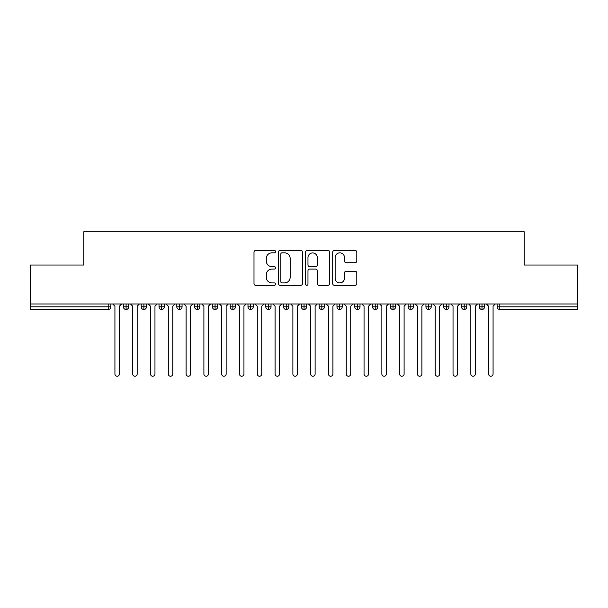 <?xml version="1.0" encoding="UTF-8"?>
<svg xmlns="http://www.w3.org/2000/svg" width="608" height="608" viewBox="0 0 608 608"><rect width="100%" height="100%" fill="white"/><g stroke="black" fill="none" stroke-linecap="round" stroke-linejoin="round"><path stroke-width="0.91" d="M275.53 251.628A1.224 1.224 0 0 0 274.307 250.412L255.748 250.412A1.748 1.748 0 0 0 254 252.153L254 283.594A1.748 1.748 0 0 0 255.748 285.342L274.307 285.342A1.224 1.224 0 0 0 275.53 284.118A1.224 1.224 0 0 0 274.307 282.895L271.905 282.895A5.586 5.586 0 0 1 266.312 277.309L266.312 274.687A5.586 5.586 0 0 1 271.905 269.101L274.307 269.101A1.224 1.224 0 0 0 275.53 267.877A1.224 1.224 0 0 0 274.307 266.654L271.905 266.654A5.586 5.586 0 0 1 266.312 261.06L266.312 258.446A5.586 5.586 0 0 1 271.905 252.852L274.307 252.852A1.224 1.224 0 0 0 275.53 251.628M355.049 262.724A1.748 1.748 0 0 0 356.797 260.976L356.797 252.153A1.748 1.748 0 0 0 355.049 250.412L334.438 250.412A1.748 1.748 0 0 0 332.69 252.153L332.69 283.594A1.748 1.748 0 0 0 334.438 285.342L355.049 285.342A1.748 1.748 0 0 0 356.797 283.594L356.797 272.939A1.748 1.748 0 0 0 355.049 271.198L346.226 271.198A1.748 1.748 0 0 0 344.478 272.939L344.478 278.228A4.674 4.674 0 0 1 339.811 282.895A4.674 4.674 0 0 1 335.137 278.228L335.137 257.526A4.674 4.674 0 0 1 339.811 252.852A4.674 4.674 0 0 1 344.478 257.526L344.478 260.976A1.748 1.748 0 0 0 346.226 262.724L355.049 262.724M30.4 304L577.6 304L577.6 265.027L524.218 265.027L524.218 231.754L83.782 231.754L83.782 265.027L30.4 265.027L30.4 306.85L108.209 306.85L108.209 304M302.472 252.153A1.748 1.748 0 0 0 300.724 250.412L280.113 250.412A1.748 1.748 0 0 0 278.365 252.153L278.365 283.594A1.748 1.748 0 0 0 280.113 285.342L300.724 285.342A1.748 1.748 0 0 0 302.472 283.594L302.472 252.153M307.276 250.412L327.887 250.412A1.748 1.748 0 0 1 329.635 252.153L329.635 283.594A1.748 1.748 0 0 1 327.887 285.342L319.063 285.342A1.748 1.748 0 0 1 317.315 283.594L317.315 270.849A1.748 1.748 0 0 0 315.575 269.101L309.723 269.101A1.748 1.748 0 0 0 307.975 270.849L307.975 284.118A1.224 1.224 0 0 1 306.751 285.342A1.224 1.224 0 0 1 305.528 284.118L305.528 252.153A1.748 1.748 0 0 1 307.276 250.412M110.876 304L110.876 306.85A2.668 2.668 0 0 1 108.209 309.518L30.4 309.518L30.4 306.85M577.6 304L577.6 309.518L499.791 309.518A2.668 2.668 0 0 1 497.124 306.85L497.124 304L497.124 306.85A2.668 2.668 0 0 0 499.791 309.518L499.791 306.85L577.6 306.85M126.092 304L126.092 306.85L123.424 306.85L123.424 304L123.424 306.85A2.668 2.668 0 0 0 126.092 309.518A2.668 2.668 0 0 0 128.676 306.85L128.676 304L128.676 306.85A2.668 2.668 0 0 1 126.092 309.518A2.668 2.668 0 0 1 123.424 306.85A2.668 2.668 0 0 0 126.092 309.518L126.092 306.85L128.676 306.85M108.209 309.518A2.668 2.668 0 0 0 110.876 306.85A2.668 2.668 0 0 1 108.209 309.518L108.209 306.85L110.876 306.85M143.891 304L143.891 306.85L141.216 306.85L141.216 304L141.216 306.85A2.668 2.668 0 0 0 143.891 309.518A2.668 2.668 0 0 0 146.467 306.85L146.467 304L146.467 306.85A2.668 2.668 0 0 1 143.891 309.518A2.668 2.668 0 0 1 141.216 306.85A2.668 2.668 0 0 0 143.891 309.518L143.891 306.85L146.467 306.85M161.682 304L161.682 306.85L159.015 306.85L159.015 304L159.015 306.85A2.668 2.668 0 0 0 161.682 309.518A2.668 2.668 0 0 0 164.266 306.85L164.266 304L164.266 306.85A2.668 2.668 0 0 1 161.682 309.518A2.668 2.668 0 0 1 159.015 306.85A2.668 2.668 0 0 0 161.682 309.518L161.682 306.85L164.266 306.85M179.482 304L179.482 309.518A2.668 2.668 0 0 1 176.806 306.85L176.806 304L176.806 306.85A2.668 2.668 0 0 0 179.482 309.518A2.668 2.668 0 0 0 182.058 306.85L182.058 304M197.273 304L197.273 309.518A2.668 2.668 0 0 1 194.606 306.85A2.668 2.668 0 0 0 197.273 309.518A2.668 2.668 0 0 1 194.606 306.85L194.606 304M199.857 304L199.857 306.85A2.668 2.668 0 0 1 197.273 309.518A2.668 2.668 0 0 0 199.857 306.85L194.606 306.85M215.072 304L215.072 306.85L212.397 306.85L212.397 304L212.397 306.85A2.668 2.668 0 0 0 215.072 309.518A2.668 2.668 0 0 0 217.649 306.85L217.649 304L217.649 306.85A2.668 2.668 0 0 1 215.072 309.518A2.668 2.668 0 0 1 212.397 306.85A2.668 2.668 0 0 0 215.072 309.518L215.072 306.85L217.649 306.85M232.864 309.518A2.668 2.668 0 0 1 230.196 306.85L230.196 304L230.196 306.85A2.668 2.668 0 0 0 232.864 309.518A2.668 2.668 0 0 0 235.448 306.85L235.448 304L235.448 306.85A2.668 2.668 0 0 1 232.864 309.518L232.864 306.85L235.448 306.85M250.656 304L250.656 306.85L247.988 306.85L247.988 304L247.988 306.85A2.668 2.668 0 0 0 250.656 309.518A2.668 2.668 0 0 0 253.24 306.85L253.24 304L253.24 306.85A2.668 2.668 0 0 1 250.656 309.518A2.668 2.668 0 0 1 247.988 306.85A2.668 2.668 0 0 0 250.656 309.518L250.656 306.85L253.24 306.85M268.455 304L268.455 309.518A2.668 2.668 0 0 1 265.787 306.85L265.787 304L265.787 306.85A2.668 2.668 0 0 0 268.455 309.518A2.668 2.668 0 0 0 271.031 306.85L271.031 304M286.246 304L286.246 309.518A2.668 2.668 0 0 1 283.579 306.85L283.579 304L283.579 306.85A2.668 2.668 0 0 0 286.246 309.518A2.668 2.668 0 0 0 288.83 306.85L288.83 304M304.046 304L304.046 309.518A2.668 2.668 0 0 1 301.378 306.85L301.378 304L301.378 306.85A2.668 2.668 0 0 0 304.046 309.518A2.668 2.668 0 0 0 306.622 306.85L306.622 304M321.837 304L321.837 306.85L319.17 306.85L319.17 304L319.17 306.85A2.668 2.668 0 0 0 321.837 309.518A2.668 2.668 0 0 0 324.421 306.85L324.421 304L324.421 306.85A2.668 2.668 0 0 1 321.837 309.518A2.668 2.668 0 0 1 319.17 306.85A2.668 2.668 0 0 0 321.837 309.518L321.837 306.85L324.421 306.85M339.636 304L339.636 306.85L336.969 306.85L336.969 304L336.969 306.85A2.668 2.668 0 0 0 339.636 309.518A2.668 2.668 0 0 0 342.213 306.85L342.213 304L342.213 306.85A2.668 2.668 0 0 1 339.636 309.518A2.668 2.668 0 0 1 336.969 306.85A2.668 2.668 0 0 0 339.636 309.518L339.636 306.85L342.213 306.85M357.428 304L357.428 306.85L354.76 306.85L354.76 304L354.76 306.85A2.668 2.668 0 0 0 357.428 309.518A2.668 2.668 0 0 0 360.012 306.85L360.012 304L360.012 306.85A2.668 2.668 0 0 1 357.428 309.518A2.668 2.668 0 0 1 354.76 306.85A2.668 2.668 0 0 0 357.428 309.518L357.428 306.85L360.012 306.85M375.227 304L375.227 309.518A2.668 2.668 0 0 1 372.552 306.85L372.552 304L372.552 306.85A2.668 2.668 0 0 0 375.227 309.518A2.668 2.668 0 0 0 377.804 306.85L377.804 304M393.019 304L393.019 309.518A2.668 2.668 0 0 1 390.351 306.85L390.351 304L390.351 306.85A2.668 2.668 0 0 0 393.019 309.518A2.668 2.668 0 0 0 395.603 306.85L395.603 304M410.818 304L410.818 306.85L408.143 306.85L408.143 304L408.143 306.85A2.668 2.668 0 0 0 410.818 309.518A2.668 2.668 0 0 0 413.394 306.85L413.394 304L413.394 306.85A2.668 2.668 0 0 1 410.818 309.518A2.668 2.668 0 0 1 408.143 306.85A2.668 2.668 0 0 0 410.818 309.518L410.818 306.85L413.394 306.85M428.61 304L428.61 309.518A2.668 2.668 0 0 1 425.942 306.85L425.942 304L425.942 306.85A2.668 2.668 0 0 0 428.61 309.518A2.668 2.668 0 0 0 431.194 306.85L431.194 304M446.409 304L446.409 309.518A2.668 2.668 0 0 1 443.734 306.85L443.734 304L443.734 306.85A2.668 2.668 0 0 0 446.409 309.518A2.668 2.668 0 0 0 448.985 306.85L448.985 304M464.2 304L464.2 309.518A2.668 2.668 0 0 1 461.533 306.85L461.533 304L461.533 306.85A2.668 2.668 0 0 0 464.2 309.518A2.668 2.668 0 0 0 466.784 306.85L466.784 304M481.992 304L481.992 309.518A2.668 2.668 0 0 1 479.324 306.85L479.324 304M484.576 304L484.576 306.85A2.668 2.668 0 0 1 481.992 309.518A2.668 2.668 0 0 0 484.576 306.85L479.324 306.85A2.668 2.668 0 0 0 481.992 309.518M232.864 304L232.864 306.85L230.196 306.85M282.036 252.852A1.224 1.224 0 0 0 280.812 254.076L280.812 281.671A1.224 1.224 0 0 0 282.036 282.895L284.567 282.895A5.586 5.586 0 0 0 290.16 277.309L290.16 258.446A5.586 5.586 0 0 0 284.567 252.852L282.036 252.852M317.315 257.617A4.674 4.674 0 0 0 312.649 252.943A4.674 4.674 0 0 0 307.975 257.617L307.975 264.906A1.748 1.748 0 0 0 309.723 266.654L315.575 266.654A1.748 1.748 0 0 0 317.315 264.906L317.315 257.617M114.927 374.026L114.927 306.227L114.927 374.026A2.227 2.227 0 0 0 117.154 376.246A2.227 2.227 0 0 0 119.373 374.026L119.373 306.227L119.373 374.026M121.6 304L119.373 306.227M114.927 306.227L112.7 304M132.719 374.026L132.719 306.227L132.719 374.026A2.227 2.227 0 0 0 134.946 376.246A2.227 2.227 0 0 0 137.172 374.026L137.172 306.227L137.172 374.026M150.518 374.026L150.518 306.227L150.518 374.026A2.227 2.227 0 0 0 152.745 376.246A2.227 2.227 0 0 0 154.964 374.026L154.964 306.227L154.964 374.026M168.31 374.026L168.31 306.227L168.31 374.026A2.227 2.227 0 0 0 170.536 376.246A2.227 2.227 0 0 0 172.763 374.026L172.763 306.227L172.763 374.026M186.109 374.026L186.109 306.227L186.109 374.026A2.227 2.227 0 0 0 188.328 376.246A2.227 2.227 0 0 0 190.555 374.026L190.555 306.227L190.555 374.026M139.392 304L137.172 306.227M132.719 306.227L130.5 304M157.191 304L154.964 306.227M150.518 306.227L148.291 304M174.982 304L172.763 306.227M168.31 306.227L166.09 304M192.782 304L190.555 306.227M186.109 306.227L183.882 304M203.9 374.026L203.9 306.227L203.9 374.026A2.227 2.227 0 0 0 206.127 376.246A2.227 2.227 0 0 0 208.354 374.026L208.354 306.227L208.354 374.026M210.573 304L208.354 306.227M203.9 306.227L201.681 304M221.7 374.026L221.7 306.227L221.7 374.026A2.227 2.227 0 0 0 223.919 376.246A2.227 2.227 0 0 0 226.146 374.026L226.146 306.227L226.146 374.026M228.372 304L226.146 306.227M221.7 306.227L219.473 304M239.491 374.026L239.491 306.227L239.491 374.026A2.227 2.227 0 0 0 241.718 376.246A2.227 2.227 0 0 0 243.945 374.026L243.945 306.227L243.945 374.026M246.164 304L243.945 306.227M239.491 306.227L237.272 304M257.29 374.026L257.29 306.227L257.29 374.026A2.227 2.227 0 0 0 259.51 376.246A2.227 2.227 0 0 0 261.736 374.026L261.736 306.227L261.736 374.026M263.963 304L261.736 306.227M257.29 306.227L255.064 304M275.082 374.026L275.082 306.227L275.082 374.026A2.227 2.227 0 0 0 277.309 376.246A2.227 2.227 0 0 0 279.528 374.026L279.528 306.227L279.528 374.026M281.755 304L279.528 306.227M275.082 306.227L272.855 304M292.881 374.026L292.881 306.227L292.881 374.026A2.227 2.227 0 0 0 295.1 376.246A2.227 2.227 0 0 0 297.327 374.026L297.327 306.227L297.327 374.026M299.554 304L297.327 306.227M292.881 306.227L290.654 304M310.673 374.026L310.673 306.227L310.673 374.026A2.227 2.227 0 0 0 312.9 376.246A2.227 2.227 0 0 0 315.119 374.026L315.119 306.227L315.119 374.026M317.346 304L315.119 306.227M310.673 306.227L308.446 304M328.472 374.026L328.472 306.227L328.472 374.026A2.227 2.227 0 0 0 330.691 376.246A2.227 2.227 0 0 0 332.918 374.026L332.918 306.227L332.918 374.026M335.145 304L332.918 306.227M328.472 306.227L326.245 304M346.264 374.026L346.264 306.227L346.264 374.026A2.227 2.227 0 0 0 348.49 376.246A2.227 2.227 0 0 0 350.71 374.026L350.71 306.227L350.71 374.026M352.936 304L350.71 306.227M346.264 306.227L344.037 304M364.055 374.026L364.055 306.227L364.055 374.026A2.227 2.227 0 0 0 366.282 376.246A2.227 2.227 0 0 0 368.509 374.026L368.509 306.227L368.509 374.026M370.728 304L368.509 306.227M364.055 306.227L361.836 304M381.854 374.026L381.854 306.227L381.854 374.026A2.227 2.227 0 0 0 384.081 376.246A2.227 2.227 0 0 0 386.3 374.026L386.3 306.227L386.3 374.026M388.527 304L386.3 306.227M381.854 306.227L379.628 304M399.646 374.026L399.646 306.227L399.646 374.026A2.227 2.227 0 0 0 401.873 376.246A2.227 2.227 0 0 0 404.1 374.026L404.1 306.227L404.1 374.026M406.319 304L404.1 306.227M399.646 306.227L397.427 304M417.445 374.026L417.445 306.227L417.445 374.026A2.227 2.227 0 0 0 419.672 376.246A2.227 2.227 0 0 0 421.891 374.026L421.891 306.227L421.891 374.026M424.118 304L421.891 306.227M417.445 306.227L415.218 304M435.237 374.026L435.237 306.227L435.237 374.026A2.227 2.227 0 0 0 437.464 376.246A2.227 2.227 0 0 0 439.69 374.026L439.69 306.227L439.69 374.026M441.91 304L439.69 306.227M435.237 306.227L433.018 304M453.036 374.026L453.036 306.227L453.036 374.026A2.227 2.227 0 0 0 455.255 376.246A2.227 2.227 0 0 0 457.482 374.026L457.482 306.227L457.482 374.026M459.709 304L457.482 306.227M453.036 306.227L450.809 304M470.828 374.026L470.828 306.227L470.828 374.026A2.227 2.227 0 0 0 473.054 376.246A2.227 2.227 0 0 0 475.281 374.026L475.281 306.227L475.281 374.026M477.5 304L475.281 306.227M470.828 306.227L468.608 304M488.627 374.026L488.627 306.227L488.627 374.026A2.227 2.227 0 0 0 490.846 376.246A2.227 2.227 0 0 0 493.073 374.026L493.073 306.227L493.073 374.026M495.3 304L493.073 306.227M488.627 306.227L486.4 304M499.791 304L499.791 306.85L497.124 306.85M176.806 306.85A2.668 2.668 0 0 0 179.482 309.518A2.668 2.668 0 0 0 182.058 306.85L176.806 306.85M265.787 306.85A2.668 2.668 0 0 0 268.455 309.518A2.668 2.668 0 0 0 271.031 306.85L265.787 306.85M283.579 306.85A2.668 2.668 0 0 0 286.246 309.518A2.668 2.668 0 0 0 288.83 306.85L283.579 306.85M301.378 306.85A2.668 2.668 0 0 0 304.046 309.518A2.668 2.668 0 0 0 306.622 306.85L301.378 306.85M372.552 306.85A2.668 2.668 0 0 0 375.227 309.518A2.668 2.668 0 0 0 377.804 306.85L372.552 306.85M390.351 306.85A2.668 2.668 0 0 0 393.019 309.518A2.668 2.668 0 0 0 395.603 306.85L390.351 306.85M425.942 306.85L431.194 306.85A2.668 2.668 0 0 1 428.61 309.518M443.734 306.85A2.668 2.668 0 0 0 446.409 309.518A2.668 2.668 0 0 0 448.985 306.85L443.734 306.85M461.533 306.85A2.668 2.668 0 0 0 464.2 309.518A2.668 2.668 0 0 0 466.784 306.85L461.533 306.85"/></g></svg>
